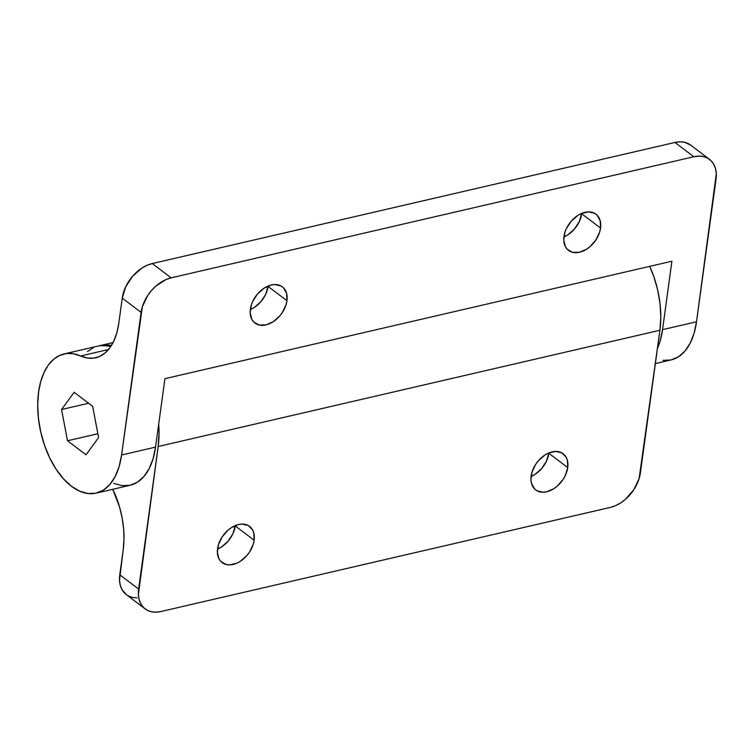 <?xml version="1.0" encoding="UTF-8"?>
<svg xmlns="http://www.w3.org/2000/svg" width="754" height="754" viewBox="0 0 754 754"><rect width="100%" height="100%" fill="white"/><g stroke="black" fill="none" stroke-linecap="round" stroke-linejoin="round"><path stroke-width="1.13" d="M268.085 286.416A22.724 15.561 127.1 0 0 268.132 286.039L265.644 294.38L260.79 301.77L254.258 307.472L250.309 309.564A22.724 15.561 127.1 0 0 268.085 286.416L286.944 300.705L268.085 286.416M250.356 309.187A22.724 15.561 -52.9 0 1 263.306 288.707A22.724 15.561 -52.9 0 1 282.373 286.831A22.724 15.561 -52.9 0 1 286.944 300.705L286.595 293.391L283.523 287.83L281.091 285.992L274.899 284.541L271.383 284.984L264.183 288.122L257.651 293.824L252.797 301.223L251.242 305.21L250.177 312.995L251.921 319.564L253.787 322.062L259.122 325.012L265.917 324.908L273.127 321.769L279.659 316.067L282.345 312.514L286.058 304.682L286.944 300.705A22.724 15.561 -52.9 0 1 273.994 321.185A22.724 15.561 -52.9 0 1 254.927 323.061A22.724 15.561 -52.9 0 1 250.356 309.187M581.683 213.759A22.724 15.561 127.1 0 0 581.73 213.391L579.242 221.723L574.388 229.122L567.856 234.824L563.907 236.907A22.724 15.561 127.1 0 0 581.683 213.759L600.542 228.057L581.683 213.759M563.954 236.53A22.724 15.561 -52.9 0 1 576.904 216.059A22.724 15.561 -52.9 0 1 595.971 214.174A22.724 15.561 -52.9 0 1 600.542 228.057L600.193 220.733L597.121 215.182L594.689 213.344L588.497 211.893L581.362 213.542L577.771 215.474L571.249 221.176L566.395 228.566L564.84 232.552L563.775 240.347L565.519 246.907L567.385 249.404L572.72 252.354L579.515 252.251L586.725 249.112L590.137 246.539L595.943 239.857L599.656 232.034L600.542 228.057A22.724 15.561 -52.9 0 1 587.592 248.528A22.724 15.561 -52.9 0 1 568.525 250.403A22.724 15.561 -52.9 0 1 563.954 236.53M690.73 145.154L684.651 142.308L679.976 141.818L674.953 142.459L152.289 263.542L674.953 142.459L693.812 156.747L171.149 277.84L152.289 263.542L147.115 265.276L141.988 268.028L132.666 276.181L125.73 286.737L122.252 298.113L118.821 323.117L122.252 298.113L141.111 312.41L121.582 454.982L119.104 466.622L115.136 476.594L109.811 484.539L103.345 490.138L95.994 493.173L88.02 493.531L79.745 491.203L71.489 486.273L63.553 478.931L56.258 469.469L49.877 458.234L44.656 445.671L40.801 432.249L38.454 418.498L37.7 404.945L38.577 392.099L40.669 381.807L43.93 372.749L48.256 365.19L53.525 359.366L59.585 355.454L66.258 353.551L73.336 353.72L80.612 355.963L108.538 349.498L80.612 355.963L87.228 358.009L93.666 358.159L99.726 356.435L105.23 352.872L110.027 347.575L113.958 340.714L116.927 332.476L118.821 323.117A64.929 36.578 77 0 1 95.749 357.792A64.929 36.578 77 0 1 80.612 355.963A71.423 40.235 77 0 0 63.958 353.956L97.935 346.086A71.423 40.235 -103 0 1 110.678 346.642L107.304 345.85L100.225 345.681M655.358 363.579L671.126 359.922A71.423 40.235 -103 0 0 696.508 321.788L662.54 329.658L671.908 261.223L164.928 378.678L155.55 447.113L121.582 454.982A71.423 40.235 77 0 1 96.201 493.125A71.423 40.235 77 0 1 53.025 464.2A71.423 40.235 77 0 1 38.577 392.099A71.423 40.235 77 0 1 63.958 353.956M709.514 159.386L690.645 145.088A32.469 22.224 127.1 0 0 674.953 142.459L693.812 156.747A32.469 22.224 -52.9 0 1 709.514 159.386A32.469 22.224 -52.9 0 1 716.036 179.207L696.508 321.788L662.54 329.658A71.423 40.235 77 0 1 657.431 348.48L660.061 341.289L662.54 329.658L671.908 261.223L164.928 378.678L155.55 447.113L121.582 454.982L142.374 306.727L147.69 295.54L151.526 290.469L155.974 286.002L165.974 279.564L171.149 277.84L693.812 156.747L698.835 156.116L703.52 156.596L707.676 158.189L711.145 160.819L713.802 164.381L715.546 168.755L716.3 173.759L696.508 321.788L694.038 333.419L690.061 343.4L684.745 351.336L678.28 356.934L670.919 359.969L662.954 360.337M86.022 454.794L98.595 437.565L92.657 406.312L74.146 392.287L61.564 409.516L67.502 440.77L86.022 454.794L98.595 437.565L92.657 406.312L74.146 392.287L61.564 409.516L88.604 403.249L61.564 409.516L67.502 440.77L97.869 433.729L67.502 440.77L86.022 454.794M96.201 493.125L130.178 485.256A71.423 40.235 -103 0 0 155.55 447.113L153.081 458.743L149.103 468.724L143.788 476.669L137.322 482.258L129.961 485.303L121.997 485.661L113.722 483.333M171.149 277.84L152.289 263.542A32.469 22.224 127.1 0 0 122.252 298.113L141.111 312.41A32.469 22.224 -52.9 0 1 171.149 277.84M93.562 347.575L87.502 351.496M217.548 548.714A22.724 15.561 -52.9 0 1 230.498 528.243A22.724 15.561 -52.9 0 1 249.565 526.358A22.724 15.561 -52.9 0 1 254.136 540.241L235.267 525.943A22.724 15.561 127.1 0 0 235.314 525.566L232.835 533.907L227.981 541.306L221.45 546.999L217.501 549.091A22.724 15.561 127.1 0 0 235.267 525.943L254.136 540.241L253.787 532.918L252.571 529.864L248.273 525.529L242.091 524.068L238.575 524.511L231.365 527.659L227.953 530.232L222.147 536.914L218.434 544.737L217.369 552.531L219.112 559.091L220.969 561.589L226.313 564.539L229.593 564.878L236.728 563.229L240.319 561.296L246.841 555.594L249.536 552.041L253.25 544.209L254.136 540.241A22.724 15.561 -52.9 0 1 241.186 560.712A22.724 15.561 -52.9 0 1 222.119 562.588A22.724 15.561 -52.9 0 1 217.548 548.714M531.146 476.057A22.724 15.561 -52.9 0 1 544.096 455.586A22.724 15.561 -52.9 0 1 563.163 453.71A22.724 15.561 -52.9 0 1 567.734 467.584L548.865 453.295A22.724 15.561 127.1 0 0 548.912 452.918L546.424 461.25L541.579 468.649L535.048 474.351L531.099 476.434A22.724 15.561 127.1 0 0 548.865 453.295L567.734 467.584L567.385 460.27L566.169 457.207L561.871 452.871L555.689 451.42L548.554 453.069L544.963 455.001L538.441 460.703L535.745 464.257L532.032 472.089L530.967 479.874L531.495 483.38L534.567 488.931L536.999 490.769L543.191 492.23L546.707 491.787L553.917 488.639L557.329 486.066L563.125 479.384L565.293 475.548L567.734 467.584A22.724 15.561 -52.9 0 1 554.784 488.055A22.724 15.561 -52.9 0 1 535.717 489.94A22.724 15.561 -52.9 0 1 531.146 476.057M158.17 446.509L659.92 330.261A71.423 40.235 -103 0 0 649.684 266.369L653.841 276.69L657.705 290.111L660.052 303.862L660.806 317.415L659.92 330.261L639.128 478.517L633.822 489.704L625.528 499.242L620.655 502.918L615.528 505.68L610.354 507.404L160.866 611.541L155.842 612.182L151.158 611.692L147.002 610.099L143.533 607.479L140.875 603.907L139.132 599.534L138.378 594.529L158.17 446.509L659.92 330.261L640.391 472.843A32.469 22.224 -52.9 0 1 610.354 507.404L160.866 611.541A32.469 22.224 -52.9 0 1 145.164 608.912A32.469 22.224 -52.9 0 1 138.632 589.081L158.17 446.509L159.047 433.663L158.689 424.21A71.423 40.235 77 0 1 158.17 446.509M99.245 345.822A71.423 40.235 77 0 1 100.546 345.483A71.423 40.235 77 0 1 111.394 345.539L108.727 345.078L99.245 345.822M145.164 608.912L126.304 594.614A32.469 22.224 127.1 0 1 119.773 574.793L138.632 589.081L119.773 574.793L123.194 549.789L123.976 539.581L123.618 528.827L122.129 517.847L119.547 506.971L112.742 489.289A64.929 36.578 77 0 1 123.194 549.789L119.509 580.241L120.263 585.245L122.007 589.619L126.389 594.68M128.142 595.811L132.299 597.404L136.974 597.884M100.565 345.473L113.053 342.58"/></g></svg>

